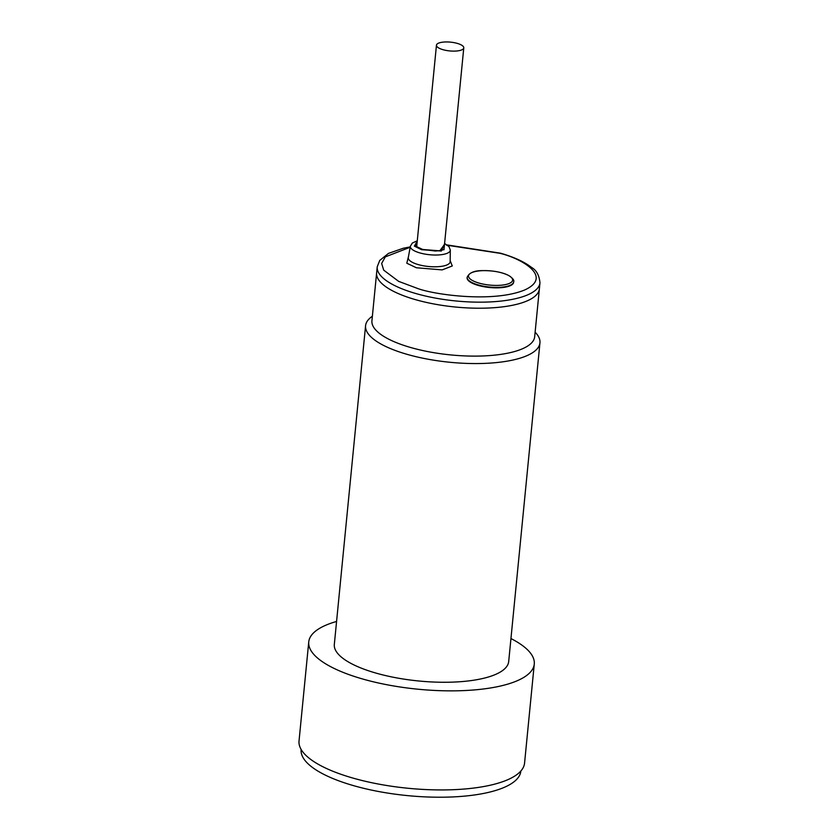 <?xml version="1.0" encoding="UTF-8"?>
<svg xmlns="http://www.w3.org/2000/svg" width="839" height="839" viewBox="0 0 839 839"><rect width="100%" height="100%" fill="white"/><g stroke="black" fill="none" stroke-linecap="round" stroke-linejoin="round"><path stroke-width="1.26" d="M301.138 749.468L301.128 749.552A110.381 35.458 5.6 0 0 379.176 791.617A110.381 35.458 5.6 0 0 504.354 787.318A110.381 35.458 5.6 0 0 520.841 771.093L520.851 771.01M365.573 325.731L334.321 644.436A87.602 28.148 5.6 0 0 396.26 677.818A87.602 28.148 5.6 0 0 495.608 674.409A87.602 28.148 5.6 0 0 508.696 661.531L539.949 342.826A87.602 28.148 -174.4 0 1 526.861 355.705A87.602 28.148 -174.4 0 1 427.512 359.113A87.602 28.148 -174.4 0 1 365.573 325.731A87.602 28.148 -174.4 0 1 371.677 316.733L372.369 316.23M377.214 266.854A81.761 26.271 -174.4 0 0 415.63 293.472A81.761 26.271 -174.4 0 0 497.034 301.463A81.761 26.271 -174.4 0 0 539.97 282.816L539.372 288.868A81.761 26.271 -174.4 0 1 496.436 307.514A81.761 26.271 -174.4 0 1 415.043 299.523A81.761 26.271 -174.4 0 1 376.617 272.906A81.761 26.271 -174.4 0 0 434.434 304.064A81.761 26.271 -174.4 0 0 527.154 300.886A81.761 26.271 -174.4 0 0 539.372 288.868L534.674 336.754A81.761 26.271 -174.4 0 1 522.466 348.772A81.761 26.271 -174.4 0 1 429.736 351.961A81.761 26.271 -174.4 0 1 371.929 320.792L377.214 266.854L379.742 260.415L388.488 253.399L403.202 248.271L410.25 246.876M336.575 621.458A113.307 36.402 5.6 0 0 325.679 625.275A113.307 36.402 5.6 0 0 308.752 641.929L299.03 741.005A113.307 36.402 5.6 0 0 379.144 784.182A113.307 36.402 5.6 0 0 507.637 779.767A113.307 36.402 5.6 0 0 524.564 763.123L534.275 664.037A113.307 36.402 5.6 0 0 510.951 638.563M308.752 641.929A113.307 36.402 5.6 0 0 388.856 685.106A113.307 36.402 5.6 0 0 517.348 680.691A113.307 36.402 5.6 0 0 534.275 664.037M535.125 332.181L535.712 332.821A87.602 28.148 -174.4 0 1 539.949 342.826M497.789 285.407A22.16 7.121 -174.4 0 1 469.714 278.527A22.16 7.121 -174.4 0 1 483.327 270.63A22.16 7.121 -174.4 0 1 511.412 277.51A22.16 7.121 -174.4 0 1 497.789 285.407M462.436 45.694A13.728 4.405 -174.4 0 1 463.778 47.865A13.728 4.405 -174.4 0 1 452.934 51.116A13.728 4.405 -174.4 0 1 437.79 47.362A13.728 4.405 -174.4 0 1 436.458 45.191A13.728 4.405 -174.4 0 1 447.292 41.95A13.728 4.405 -174.4 0 1 462.436 45.694M467.155 277.3L467.113 277.772A23.366 7.509 5.6 0 0 478.083 285.375A23.366 7.509 5.6 0 0 501.344 287.662A23.366 7.509 5.6 0 0 513.615 282.334L513.657 281.862A23.366 7.509 -174.4 0 1 498.03 287.378A23.366 7.509 -174.4 0 1 467.155 277.3C469.116 272.665 474.507 270.441 483.316 270.63C493.542 270.567 502.058 272.214 508.864 275.591C512.828 278.244 514.433 280.341 513.657 281.862M446.463 245.145L499.782 253.273C520.641 258.118 553.981 276.608 524.669 289.979C493.573 302.816 435.735 294.95 418.158 288.679L398.651 281.369L383.706 270.148L381.651 263.477L385.279 256.891L410.187 247.243M410.376 246.194L408.299 257.531A21.038 6.754 5.6 0 0 418.158 264.568A21.038 6.754 5.6 0 0 446.998 264.914A21.038 6.754 5.6 0 0 450.155 261.642L450.312 250.106A20.073 6.45 -174.4 0 1 447.302 253.231A20.073 6.45 -174.4 0 1 419.783 252.896A20.073 6.45 -174.4 0 1 410.376 246.194L412.348 243.027L417.277 240.793M408.478 256.545L406.8 263.215L416.375 267.756L442.184 269.896L452.284 265.963L450.165 260.635M444.555 243.834L441.314 251.039L421.566 249.697L414.372 246.121L417.245 241.16M417.182 241.779L415.63 246.32L422.143 249.445L439.783 250.84L444.502 244.464M443.978 249.791L463.778 47.865M416.658 247.117L436.458 45.191M447.177 244.946L500.537 253.2C514.055 257.112 524.385 261.852 531.527 267.431C536.425 270.148 539.236 275.276 539.97 282.816M444.02 249.33L444.083 249.11C443.422 250.032 440.475 250.662 435.263 251.018L422.573 249.403L416.7 246.656M450.312 250.106L449.001 246.624L444.597 243.467"/></g></svg>
